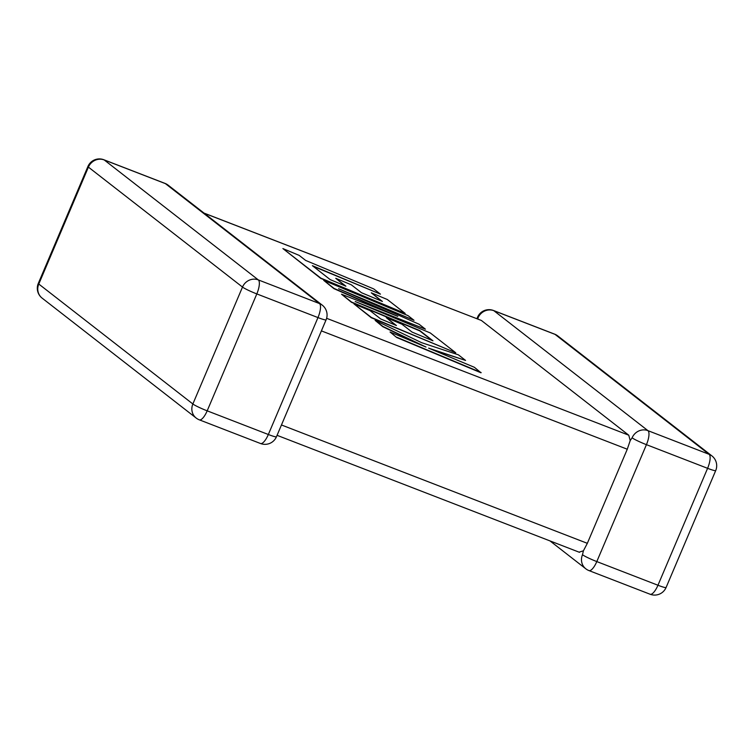 <?xml version="1.0" encoding="UTF-8"?>
<svg xmlns="http://www.w3.org/2000/svg" width="754" height="754" viewBox="0 0 754 754"><rect width="100%" height="100%" fill="white"/><g stroke="black" fill="none" stroke-linecap="round" stroke-linejoin="round"><path stroke-width="1.13" d="M549.986 540.91L585.811 568.799A12.45 11.706 -52.1 0 1 582.493 554.727L583.408 550.816L579.147 552.126M281.459 424.973L587.338 543.323L627.271 449.224L321.392 330.883M204.014 213.09L481.382 320.459L628.779 435.209L630.203 440.581L627.271 449.224M711.899 455.897A12.45 11.706 127.9 0 0 709.09 454.304A12.45 4.081 -68.8 0 1 707.591 468.319L646.432 444.662L596.8 561.579L657.959 585.245L707.591 468.319A12.45 1.15 -157 0 0 715.706 470.581A12.45 12.45 0 0 0 711.899 455.897L557.809 335.945A12.45 11.706 -52.1 0 0 555.01 334.352A12.45 4.081 -68.8 0 0 554.661 334.154L493.502 310.497A12.45 4.081 -68.8 0 1 493.851 310.695L647.931 430.647L709.09 454.304L555.01 334.352L493.851 310.695A12.45 11.706 -52.1 0 0 478.036 317.858L477.951 319.074M632.116 437.81A12.45 1.15 -157 0 0 646.432 444.662A12.45 4.081 -68.8 0 0 647.931 430.647A12.45 11.706 127.9 0 0 632.116 437.81L630.203 440.581M587.338 543.323L583.408 550.816M380.44 294.145L373.701 288.905L305.653 260.432L299.178 255.389L282.891 248.575L320.836 278.113L405.181 313.41L387.32 299.508L371.288 292.806L382.419 301.468L361.468 292.703L351.326 284.814L335.747 278.292L345.888 286.19L330.186 279.611L312.382 265.672L380.44 294.145L313.212 266.322M282.891 248.575L320.723 278.377L405.181 313.41M371.288 292.806L381.458 301.063M335.747 278.292L344.936 285.794M323.683 280.337L334.05 288.405L397.82 316.36L341.515 294.211L351.581 302.052L419.874 330.629L432.975 340.827L412.033 332.062L401.882 324.173L386.302 317.651L396.444 325.549L380.742 318.97L369.978 310.591L353.937 303.881L371.402 317.481L455.746 352.778L430.28 332.948L355.209 301.543L425.416 329.168L419.12 324.258L338.593 288.735L414.031 320.299L408.027 315.624L323.683 280.337L333.937 288.659L391.015 313.683M341.515 294.211L351.468 302.307L419.761 330.883L432.023 340.422M386.302 317.651L395.492 325.153M353.937 303.881L371.288 317.736L455.746 352.778M367.321 306.605L425.416 329.168M351.977 294.644L414.031 320.299M465.576 360.421L458.385 354.823L421.599 342.674L375.124 320.375L382.9 326.435L426.01 347.047L390.054 332.005L396.679 337.5L481.014 372.787L474.398 367.302L428.621 348.141L465.576 360.421L432.051 349.583M396.793 337.245L481.127 372.533M375.124 320.375L382.796 326.689L420.807 344.87M390.054 332.005L396.679 337.5M256.812 293.919L207.18 410.836L268.339 434.502L317.971 317.575L256.812 293.919A12.45 1.15 -157 0 1 242.496 287.067L88.406 167.115L38.784 284.041L192.864 403.984L242.496 287.067A12.45 11.706 127.9 0 1 258.311 279.904L319.47 303.56L165.38 183.608L104.222 159.952L258.311 279.904A12.45 4.081 111.2 0 1 256.812 293.919M481.382 320.459L204.174 213.212M326.623 318.301L628.779 435.209M666.084 587.498A12.45 1.15 -157 0 1 657.959 585.245A12.45 4.081 -68.8 0 1 650.127 594.246A12.45 12.45 0 0 0 666.084 587.498L715.706 470.581M478.036 317.858A12.45 1.15 -157 0 1 477.546 317.236A12.45 12.45 0 0 1 493.502 310.497M650.127 594.246L588.968 570.589A12.45 4.081 -68.8 0 0 596.8 561.579A12.45 1.15 -157 0 1 582.493 554.727M87.916 166.502A12.45 1.15 -157 0 0 88.406 167.115A12.45 11.706 -52.1 0 1 104.222 159.952A12.45 4.081 111.2 0 0 103.873 159.754A12.45 12.45 0 0 0 87.916 166.502L38.294 283.419A12.45 12.45 0 0 0 42.101 298.103A12.45 11.706 -52.1 0 1 38.784 284.041A12.45 1.15 -157 0 1 38.294 283.419M168.189 185.201A12.45 12.45 0 0 0 165.032 183.41A12.45 4.081 111.2 0 1 165.38 183.608A12.45 11.706 -52.1 0 1 168.189 185.201L322.269 305.153A12.45 11.706 127.9 0 0 319.47 303.56A12.45 4.081 111.2 0 1 317.971 317.575A12.45 1.15 -157 0 0 326.086 319.837A12.45 12.45 0 0 0 322.269 305.153M192.864 403.984A12.45 11.706 127.9 0 0 196.191 418.055A12.45 12.45 0 0 0 199.339 419.846A12.45 4.081 111.2 0 0 207.18 410.836A12.45 1.15 -157 0 1 192.864 403.984M326.086 319.837L276.454 436.764A12.45 1.15 -157 0 1 268.339 434.502A12.45 4.081 111.2 0 1 260.498 443.503L199.339 419.846M557.809 335.945A12.45 12.45 0 0 0 554.661 334.154M476.933 318.678L477.546 317.236M585.811 568.799A12.45 12.45 0 0 0 588.968 570.589M165.032 183.41L103.873 159.754M42.101 298.103L196.191 418.055M260.498 443.503A12.45 12.45 0 0 0 276.454 436.764M277.067 435.322L579.496 552.324"/></g></svg>
